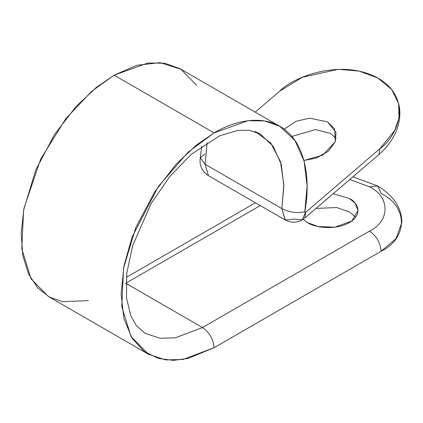 <?xml version="1.0" encoding="UTF-8"?>
<svg xmlns="http://www.w3.org/2000/svg" width="423" height="423" viewBox="0 0 423 423"><rect width="100%" height="100%" fill="white"/><g stroke="black" fill="none" stroke-linecap="round" stroke-linejoin="round"><path stroke-width="0.63" d="M279.878 126.366L179.891 68.642L164.737 63.228L147.96 62.979L114.125 75.157L214.112 132.885L247.947 120.708L264.724 120.957L279.878 126.366L294.958 140.505L304.126 161.274L307.119 185.977L304.809 211.727L305.031 212.446L305.744 212.251L304.819 218.025L305.744 212.251L302.159 219.912L293.937 219.098L285.409 220.097L281.845 208.581L205.113 164.283L208.433 175.661L205.113 164.283L281.845 208.581L283.865 186.051L281.247 164.436L273.221 146.263L260.029 133.895L254.969 131.447M255.46 131.648L270.794 143.048L280.433 161.56L283.849 184.449L281.845 208.581C289.575 212.404 297.232 213.451 304.809 211.727C310.614 181.467 305.988 147.368 286.805 131.315C268.145 114.469 238.123 118.445 214.112 132.885L188.066 152.217L158.302 186.58L132.045 237.123L123.96 265.893L121.1 293.98L123.96 318.768L132.045 338.204L144.037 351.36L158.302 358.424L173.351 360.354L188.066 358.424L214.112 347.685C213.372 339.161 209.496 332.446 202.485 327.545C209.496 332.446 213.372 339.161 214.112 347.685L381.144 251.246C380.404 242.723 376.528 236.013 369.517 231.111L202.485 327.545L125.753 283.246L202.485 327.545L175.355 337.834L160.026 338.257L144.936 333.245L160.026 338.257L175.355 337.834L202.485 327.545L369.517 231.111C390.212 221.139 390.212 196.78 369.517 186.807L349.747 179.532L369.517 186.807L377.739 185.993L381.144 193.523C408.11 206.514 408.11 238.26 381.144 251.246L214.112 347.685L183.106 359.439L165.589 359.925L148.341 354.199L131.03 336.528L121.782 306.569L123.574 267.944L135.799 227.553L154.718 191.92L175.926 164.399L196.24 145.2L214.112 132.885L114.125 75.157L96.254 87.471L75.939 106.67L54.731 134.191L35.812 169.829L23.588 210.215L21.795 248.846L31.043 278.805L48.354 296.47L148.341 354.199M355.653 217.237L349.361 211.87L336.586 207.524L316.002 208.444L336.586 207.524L349.361 211.87L355.653 217.237M305.744 212.251L304.809 211.712L305.744 212.251L379.812 148.796C396.034 137.782 414.746 100.235 378.405 78.303C340.742 57.507 292.029 77.732 279.825 91.072L255.233 112.137L279.825 91.072L302.255 77.324L338.4 69.319L359.206 71.112L378.051 78.102L391.74 89.586L398.593 103.54L399.016 117.758L394.738 130.4L379.812 148.796L305.744 212.251M284.182 129.2L296.169 121.253L309.641 118.165L327.555 121.872L334.641 128.867L335.323 141.583L322.818 155.114L303.915 160.476L316.526 158.012L328.433 151.133L335.349 141.509L336.005 132.436L327.555 121.872L309.641 118.165L296.169 121.253L284.182 129.2M336.174 138.453L330.289 133.34L315.177 129.565L291.896 136.486L315.177 129.565L330.289 133.34L336.174 138.453M207.133 142.562L205.113 164.283L200.259 157.848L205.113 164.283M260.261 205.583L125.996 283.103L260.261 205.583M307.51 222.609L303.08 219.341L307.51 222.609L317.948 226.506L334.767 227.22L351.74 221.06L358.032 210.527L355.14 203.162L349.361 198.445C356.325 201.491 364.568 213.499 349.361 222.609C333.588 231.386 312.787 226.628 307.51 222.609M333.25 193.665L349.361 198.445L333.25 193.665M377.739 185.993L369.517 186.807C390.212 196.78 390.212 221.139 369.517 231.111C376.528 236.013 380.404 242.723 381.144 251.246L396.034 238.598L401.85 222.387C401.686 207.878 393.649 195.749 377.739 185.993L352.914 176.819M398.593 103.54C402.738 118.678 396.948 138.998 378.881 154.569L379.812 148.796L378.881 154.569L304.819 218.025L302.159 219.912L305.565 212.383L304.809 211.727C297.232 213.451 289.575 212.404 281.845 208.581L285.165 219.965L208.433 175.661C201.93 171.32 199.201 165.382 200.259 157.848L204.822 153.998M88.418 300.616L62.366 301.673L49.491 297.105L37.88 288.084L28.627 274.204L22.8 255.629L21.15 233.237L23.91 208.507L40.661 159.106L65.734 118.773L91.58 91.379L114.125 75.157L136.867 65.285L160.042 62.646L180.864 69.219L196.51 85.15M144.936 333.245L136.164 325.387L130.866 315.955L126.472 297.797L126.763 273.237L132.685 245.541L151.106 203.558L169.618 176.692L190.995 154.564L219.542 135.873L237.763 130.39L249.031 130.252L260.029 133.895M302.159 219.912C296.565 222.953 290.902 222.969 285.165 219.965M255.444 202.802L126.35 277.335M200.259 157.848L201.834 146.094"/></g></svg>
